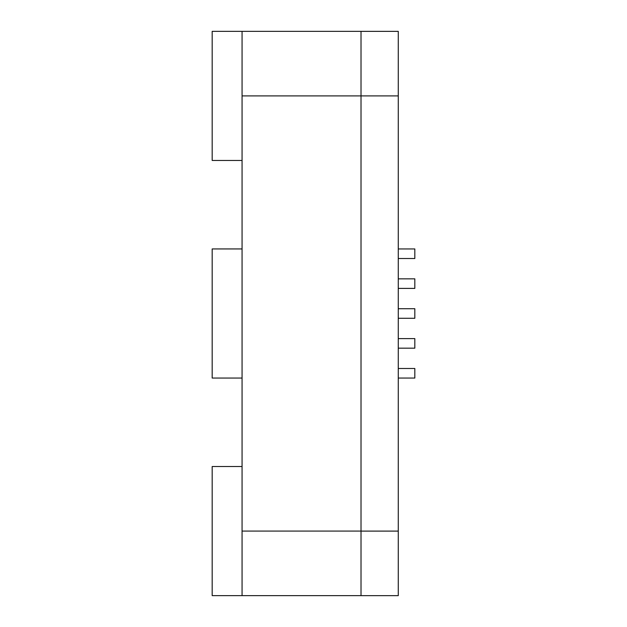 <?xml version="1.0" encoding="UTF-8"?>
<svg xmlns="http://www.w3.org/2000/svg" width="627" height="627" viewBox="0 0 627 627"><rect width="100%" height="100%" fill="white"/><g stroke="black" fill="none" stroke-linecap="round" stroke-linejoin="round"><path stroke-width="0.94" d="M242.069 160.465L212.177 160.465L212.177 31.35L242.069 31.35L242.069 595.634L212.177 595.634L212.177 466.519L242.069 466.519M242.069 378.05L212.177 378.05L212.177 248.935L242.069 248.935M242.069 31.35L361.019 31.35L361.019 531.1L361.019 95.907L242.069 95.907M242.069 595.634L361.019 595.634L361.019 531.1L398.27 531.1L398.27 31.358L361.019 31.358L398.27 31.358M414.823 378.057L398.27 378.057L414.823 378.057L414.823 368.496L398.27 368.496M414.823 258.512L398.27 258.512L414.823 258.512L414.823 248.943L398.27 248.943M414.823 288.396L398.27 288.396L414.823 288.396L414.823 278.835L398.27 278.835M414.823 318.281L398.27 318.281L414.823 318.281L414.823 308.719L398.27 308.719M414.823 348.173L398.27 348.173L414.823 348.173L414.823 338.611L398.27 338.611M398.27 531.1L398.27 595.65L361.019 595.65M242.069 531.077L361.019 531.077M398.27 95.907L361.019 95.907"/></g></svg>
